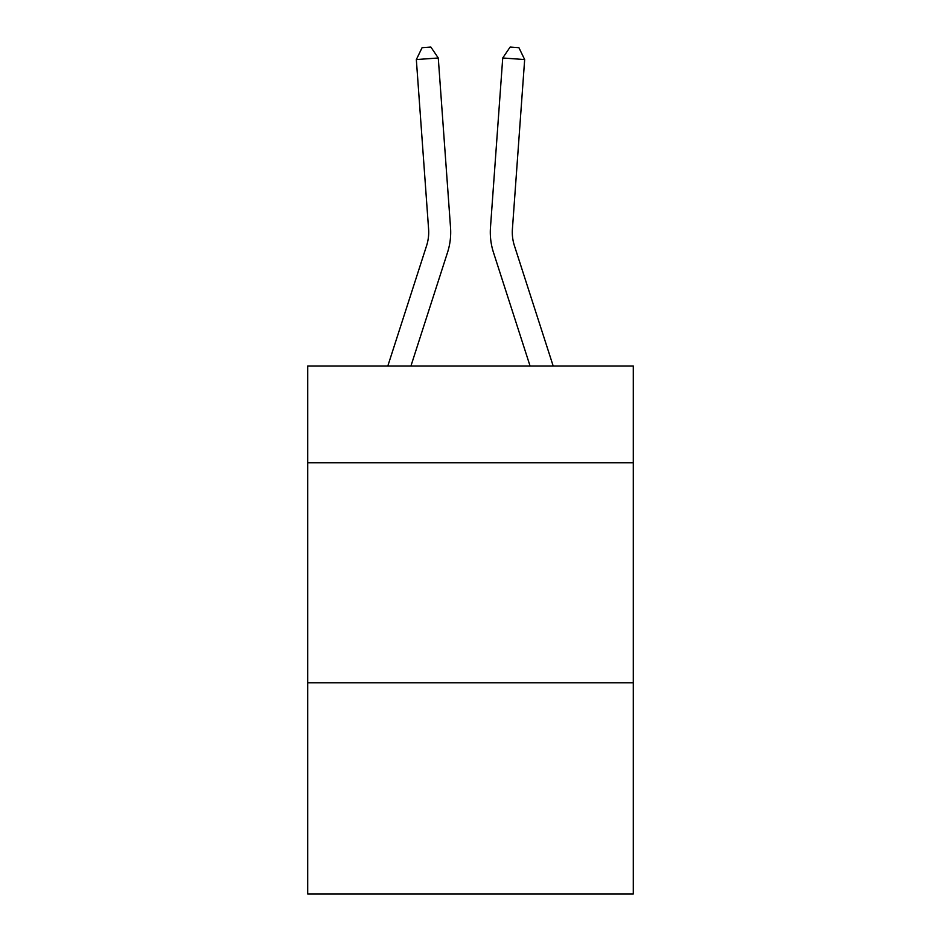 <?xml version="1.0" encoding="UTF-8"?>
<svg xmlns="http://www.w3.org/2000/svg" width="941" height="941" viewBox="0 0 941 941"><rect width="100%" height="100%" fill="white"/><g stroke="black" fill="none" stroke-linecap="round" stroke-linejoin="round"><path stroke-width="1.41" d="M633.293 462.784L633.293 365.99L307.707 365.99L307.707 462.784L633.293 462.784L633.293 893.95L307.707 893.95L307.707 462.784M633.293 682.766L307.707 682.766M450.527 227.475L438.271 57.989L450.527 227.475A65.999 65.999 129.1 0 1 447.516 252.494L410.935 365.99M387.821 365.99L426.579 245.742A43.992 43.992 -31.6 0 0 428.59 229.063L416.334 59.565L422.086 47.685L430.86 47.05L438.271 57.989L416.334 59.565M553.179 365.99L514.421 245.742A43.992 43.992 31.6 0 1 512.41 229.063L524.666 59.565L502.729 57.989L490.473 227.475A65.999 65.999 -129.1 0 0 493.484 252.494L530.065 365.99L493.484 252.494M426.579 245.742A43.992 43.992 -50.9 0 0 428.59 229.063A43.992 43.992 -50.9 0 1 426.579 245.742A43.992 43.992 -50.9 0 0 428.59 229.063A43.992 43.992 -50.9 0 1 426.579 245.742A43.992 43.992 -50.9 0 0 428.59 229.063A43.992 43.992 -50.9 0 1 426.579 245.742A43.992 43.992 -50.9 0 0 428.59 229.063A43.992 43.992 -50.9 0 1 426.579 245.742A43.992 43.992 -50.9 0 0 428.59 229.063A43.992 43.992 -50.9 0 1 426.579 245.742A43.992 43.992 -50.9 0 0 428.59 229.063A43.992 43.992 -50.9 0 1 426.579 245.742A43.992 43.992 -50.9 0 0 428.59 229.063A43.992 43.992 -50.9 0 1 426.579 245.742A43.992 43.992 -50.9 0 0 428.59 229.063A43.992 43.992 -50.9 0 1 426.579 245.742A43.992 43.992 -50.9 0 0 428.59 229.063A43.992 43.992 -50.9 0 1 426.579 245.742A43.992 43.992 -50.9 0 0 428.59 229.063A43.992 43.992 -50.9 0 1 426.579 245.742A43.992 43.992 -50.9 0 0 428.59 229.063A43.992 43.992 -50.9 0 1 426.579 245.742A43.992 43.992 -50.9 0 0 428.59 229.063A43.992 43.992 -50.9 0 1 426.579 245.742A43.992 43.992 -50.9 0 0 428.59 229.063A43.992 43.992 -50.9 0 1 426.579 245.742A43.992 43.992 -50.9 0 0 428.59 229.063A43.992 43.992 -50.9 0 1 426.579 245.742A43.992 43.992 -50.9 0 0 428.59 229.063A43.992 43.992 -50.9 0 1 426.579 245.742A43.992 43.992 -50.9 0 0 428.59 229.063A43.992 43.992 -50.9 0 1 426.579 245.742A43.992 43.992 -50.9 0 0 428.59 229.063A43.992 43.992 -50.9 0 1 426.579 245.742A43.992 43.992 -50.9 0 0 428.59 229.063A43.992 43.992 -50.9 0 1 426.579 245.742A43.992 43.992 -50.9 0 0 428.59 229.063A43.992 43.992 -50.9 0 1 426.579 245.742A43.992 43.992 -50.9 0 0 428.59 229.063A43.992 43.992 -50.9 0 1 426.579 245.742A43.992 43.992 -50.9 0 0 428.59 229.063A43.992 43.992 -50.9 0 1 426.579 245.742A43.992 43.992 -50.9 0 0 428.59 229.063A43.992 43.992 -50.9 0 1 426.579 245.742A43.992 43.992 -50.9 0 0 428.59 229.063A43.992 43.992 -50.9 0 1 426.579 245.742A43.992 43.992 -50.9 0 0 428.59 229.063A43.992 43.992 -50.9 0 1 426.579 245.742A43.992 43.992 -50.9 0 0 428.59 229.063A43.992 43.992 -50.9 0 1 426.579 245.742A43.992 43.992 -50.9 0 0 428.59 229.063A43.992 43.992 -50.9 0 1 426.579 245.742A43.992 43.992 -50.9 0 0 428.59 229.063A43.992 43.992 -50.9 0 1 426.579 245.742A43.992 43.992 -50.9 0 0 428.59 229.063A43.992 43.992 -50.9 0 1 426.579 245.742A43.992 43.992 -50.9 0 0 428.59 229.063A43.992 43.992 -50.9 0 1 426.579 245.742A43.992 43.992 -50.9 0 0 428.59 229.063A43.992 43.992 -50.9 0 1 426.579 245.742A43.992 43.992 -50.9 0 0 428.59 229.063A43.992 43.992 -50.9 0 1 426.579 245.742A43.992 43.992 -50.9 0 0 428.59 229.063A43.992 43.992 -50.9 0 1 426.579 245.742A43.992 43.992 -50.9 0 0 428.59 229.063M514.421 245.742A43.992 43.992 50.9 0 1 512.41 229.063A43.992 43.992 50.9 0 0 514.421 245.742A43.992 43.992 50.9 0 1 512.41 229.063A43.992 43.992 50.9 0 0 514.421 245.742A43.992 43.992 50.9 0 1 512.41 229.063A43.992 43.992 50.9 0 0 514.421 245.742A43.992 43.992 50.9 0 1 512.41 229.063A43.992 43.992 50.9 0 0 514.421 245.742A43.992 43.992 50.9 0 1 512.41 229.063A43.992 43.992 50.9 0 0 514.421 245.742A43.992 43.992 50.9 0 1 512.41 229.063A43.992 43.992 50.9 0 0 514.421 245.742A43.992 43.992 50.9 0 1 512.41 229.063A43.992 43.992 50.9 0 0 514.421 245.742A43.992 43.992 50.9 0 1 512.41 229.063A43.992 43.992 50.9 0 0 514.421 245.742A43.992 43.992 50.9 0 1 512.41 229.063A43.992 43.992 50.9 0 0 514.421 245.742A43.992 43.992 50.9 0 1 512.41 229.063A43.992 43.992 50.9 0 0 514.421 245.742A43.992 43.992 50.9 0 1 512.41 229.063A43.992 43.992 50.9 0 0 514.421 245.742A43.992 43.992 50.9 0 1 512.41 229.063A43.992 43.992 50.9 0 0 514.421 245.742A43.992 43.992 50.9 0 1 512.41 229.063A43.992 43.992 50.9 0 0 514.421 245.742A43.992 43.992 50.9 0 1 512.41 229.063A43.992 43.992 50.9 0 0 514.421 245.742A43.992 43.992 50.9 0 1 512.41 229.063A43.992 43.992 50.9 0 0 514.421 245.742A43.992 43.992 50.9 0 1 512.41 229.063A43.992 43.992 50.9 0 0 514.421 245.742A43.992 43.992 50.9 0 1 512.41 229.063A43.992 43.992 50.9 0 0 514.421 245.742A43.992 43.992 50.9 0 1 512.41 229.063A43.992 43.992 50.9 0 0 514.421 245.742A43.992 43.992 50.9 0 1 512.41 229.063A43.992 43.992 50.9 0 0 514.421 245.742A43.992 43.992 50.9 0 1 512.41 229.063A43.992 43.992 50.9 0 0 514.421 245.742A43.992 43.992 50.9 0 1 512.41 229.063A43.992 43.992 50.9 0 0 514.421 245.742A43.992 43.992 50.9 0 1 512.41 229.063A43.992 43.992 50.9 0 0 514.421 245.742A43.992 43.992 50.9 0 1 512.41 229.063A43.992 43.992 50.9 0 0 514.421 245.742A43.992 43.992 50.9 0 1 512.41 229.063A43.992 43.992 50.9 0 0 514.421 245.742A43.992 43.992 50.9 0 1 512.41 229.063A43.992 43.992 50.9 0 0 514.421 245.742A43.992 43.992 50.9 0 1 512.41 229.063A43.992 43.992 50.9 0 0 514.421 245.742A43.992 43.992 50.9 0 1 512.41 229.063A43.992 43.992 50.9 0 0 514.421 245.742A43.992 43.992 50.9 0 1 512.41 229.063A43.992 43.992 50.9 0 0 514.421 245.742A43.992 43.992 50.9 0 1 512.41 229.063A43.992 43.992 50.9 0 0 514.421 245.742A43.992 43.992 50.9 0 1 512.41 229.063A43.992 43.992 50.9 0 0 514.421 245.742A43.992 43.992 50.9 0 1 512.41 229.063A43.992 43.992 50.9 0 0 514.421 245.742A43.992 43.992 50.9 0 1 512.41 229.063A43.992 43.992 50.9 0 0 514.421 245.742A43.992 43.992 50.9 0 1 512.41 229.063M524.666 59.565L518.914 47.685L510.14 47.05L502.729 57.989L490.473 227.475"/></g></svg>
